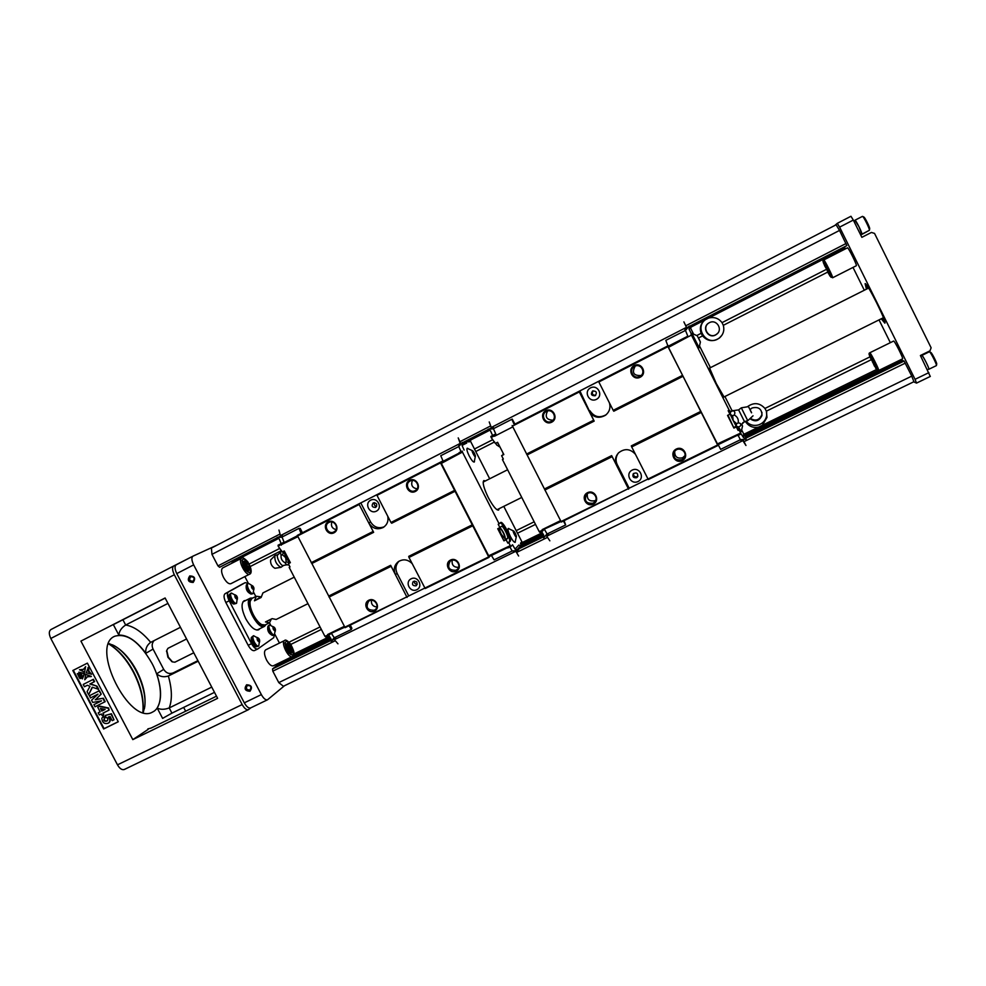 <?xml version="1.0" encoding="UTF-8"?>
<svg xmlns="http://www.w3.org/2000/svg" width="986" height="986" viewBox="0 0 986 986"><rect width="100%" height="100%" fill="white"/><g stroke="black" fill="none" stroke-linecap="round" stroke-linejoin="round"><path stroke-width="1.48" d="M717.919 444.809L667.953 346.641L668.36 345.655L514.914 424.103L512.239 419.087L493.431 428.713L495.921 434.296L494.196 435.196L494.491 436.243L512.72 426.926M579.029 391.356L579.891 390.912L594.164 421.121L579.029 391.356L514.914 424.103M667.695 346.037L579.891 390.912M514.187 424.485L511.845 419.284M737.528 435.22L717.623 444.945L668.459 347.355L665.809 340.38L685.492 330.421M717.783 445.598L648.283 479.553L631.706 446.941L631.311 445.882L700.639 411.47M618.271 453.166C615.732 456.777 615.387 460.585 617.224 464.603L629.179 488.206L647.95 479.036M629.179 488.206L561.305 522.05L512.153 425.545M564.103 520.682L565.656 524.946L547.119 533.993L544.543 529.544L547.07 533.894L543.619 537.875L543.693 535.115L541.585 531.454M563.4 521.027L565.656 524.946M718.19 444.674L720.643 449.37L740.4 439.731L738.144 435.405M635.415 454.275C630.239 448.679 624.643 448.186 618.616 452.796C615.239 456.555 614.561 460.758 616.607 465.404L611.653 455.631L544.531 488.945M628.587 489.179L611.653 455.631M589.209 411.322C593.424 417.571 598.835 418.89 605.453 415.266C609.447 412.012 610.765 407.896 609.434 402.917M594.164 421.121L527.19 454.891M682.965 376.332L613.773 411.224L613.193 410.336L682.423 375.407M593.572 420.246L526.549 454.065M640.136 377.244C632.741 381.077 626.8 369.306 634.257 365.572C641.664 361.714 647.617 373.521 640.136 377.244M667.953 346.641L598.835 381.964L613.193 410.336M551.704 422.181C544.543 425.89 538.664 414.33 545.887 410.706C553.06 406.971 558.951 418.582 551.704 422.181M579.25 391.972L512.338 426.174M598.613 381.348L598.835 381.964M717.475 445.068L647.95 479.048M628.242 488.686L560.935 521.582M682.201 460.622C674.757 464.332 668.853 452.636 676.347 449.012C683.791 445.278 689.719 457.023 682.201 460.622M701.095 412.53L631.706 446.941M593.325 504.092C586.128 507.679 580.273 496.18 587.533 492.68C594.743 489.068 600.597 500.605 593.325 504.092M612.047 456.703L544.864 490.03M690.668 325.774L691.359 326.341L690.693 328.35L693.368 333.687M699.752 346.406L710.425 367.667M724.907 396.508L732.006 410.644M741.891 430.34L743.481 433.507L745.86 434.962M724.032 396.939L716.292 383.566L709.6 368.086M641.11 375.518C633.604 375.863 631.632 372.72 635.218 366.089M639.803 376.418L640.284 376.159C646.422 372.597 640.629 362.725 634.553 366.398C628.107 369.627 633.517 379.93 639.803 376.418M684.937 455.68L682.632 457.763C677.32 458.934 674.67 456.851 674.67 451.489M681.844 459.759L684.198 457.627C688.117 451.761 678.368 445.61 674.609 451.576C672.859 457.874 675.274 460.61 681.844 459.759M595.729 500.198L594.928 500.691C589.271 501.701 586.756 499.372 587.385 493.69M593.03 503.205L594.694 501.948C599.5 496.981 591.07 489.266 586.485 494.442C583.922 500.826 586.091 503.747 593.03 503.205M552.924 420.233C546.466 419.839 544.703 416.745 547.612 410.965M551.433 421.342L551.729 421.182C557.854 417.904 552.283 407.933 546.293 411.458C539.995 414.539 545.307 424.756 551.433 421.342M638.004 481.525C630.72 485.149 624.877 473.613 632.211 470.088C639.495 466.427 645.349 478 638.004 481.525M589.961 410.792C594.164 417.016 599.55 418.323 606.131 414.724L606.23 414.65M596.407 399.355C589.16 403.101 583.281 391.504 590.577 387.855C597.824 384.072 603.715 395.719 596.407 399.355M637.942 476.152L637.252 476.645C634.602 477.162 633.369 476.09 633.542 473.428M636.586 477.729L637.498 476.99C638.213 473.255 636.82 472.146 633.295 473.674C632.26 476.719 633.357 478.062 636.586 477.729M595.717 395.324C592.438 395.238 591.551 393.747 593.054 390.826M595.088 395.756L595.236 395.682C597.294 392.44 596.419 390.887 592.586 391.023C590.441 394.19 591.28 395.768 595.088 395.756M493.481 428.811L495.724 433.926L493.998 434.826L494.294 435.861L491.151 437.476L495.354 443.417L497.573 442.283L503.834 454.546L501.603 455.68L503.341 459.069L502.416 459.538L539.157 531.565L543.68 529.963M560.911 521.545L542.325 530.012M560.467 520.67L542.14 529.642M495.921 434.296L494.196 435.196M686.219 329.57L685.812 328.683M542.953 530.788L539.786 532.329L539.157 531.565M502.416 459.538L503.291 458.971M503.168 453.523L502.798 452.525M498.398 443.91L497.955 443.219M491.151 437.476L490.855 436.428L493.998 434.826M495.724 433.926L490.855 436.428M492.606 435.516L490.486 430.82L488.169 429.181L493.431 428.836M501.603 455.68L503.76 454.423M497.018 442.566L498.176 443.478M503.082 453.079L503.033 454.792M495.551 443.318L496.956 445.241M730.749 421.49L728.272 415.969L730.749 421.49M736.949 426.716L738.083 430.426L736.308 426.913L733.917 428.084L727.532 415.389L729.936 414.206L728.161 410.694L729.172 410.201L691.457 335.117L688.08 336.842L685.48 330.421L689.251 326.046L689.732 327.019L690.607 326.662L690.299 325.972M733.917 428.084L728.001 415.168M686.244 329.534L685.849 328.671M668.557 346.049L687.797 336.214L668.027 346.345M668.459 347.355L688.08 336.842M717.118 444.082L740.646 433.064L739.081 429.933L738.083 430.426M740.646 433.064L741.139 433.939L737.738 435.602L737.245 434.727M738.514 426.963L741.25 431.646M691.95 333.428L699.123 347.713M691.876 333.367L697.25 335.77M691.001 334.106L691.457 335.117M729.172 410.201L730.601 411.581M738.243 426.913L739.081 429.933M745.921 436.749L743.506 435.356L743.53 437.648L741.139 433.939M743.481 433.507L744.048 435.553M689.732 327.019L689.017 329.102L690.607 326.662M689.017 329.102L691.371 333.897M691.001 325.688L691.359 326.341M745.539 436.083L746.082 439.226L740.35 439.67M746.045 438.08L746.082 439.226M745.49 434.16L746.279 436.576M690.36 328.498L691.05 326.477M743.53 437.648L745.601 438.289L904.088 361.049L902.363 360.457L745.564 436.921M745.515 434.937L743.493 434.333M729.936 414.206L729.776 413.035M728.642 410.459L729.985 412.727M741.435 424.066L742.544 425.952L741.46 424.042M697.422 336.115L700.22 341.686L697.422 336.115M698.926 338.814L700.38 341.957L698.926 338.814M740.215 439.83L741.176 440.495L742.273 439.756L741.189 440.298M742.273 439.756L745.958 445.487L743.161 440.039M546.971 535.053L548.228 534.363L546.725 536.211L743.259 440.446M548.019 533.549L547.92 534.708M743.161 440.249L742.273 439.966M741.176 440.495L740.301 440.002M546.725 536.211L549.855 540.821M685.171 330.458L686.466 327.364L491.262 427.48L493.296 427.394M492.569 427.764L494.331 428.257M686.466 327.364L683.89 321.88L686.712 327.734L684.876 329.891M491.262 427.48L489.229 421.959M733.251 410.669L730.54 411.717M732.315 410.484C734.817 411.076 735.457 412.579 734.25 415.007L732.647 415.796L730.232 414.354L730.725 411.273M734.25 415.007C737.442 416.721 738.76 419.358 738.206 422.895L736.616 423.684L733.214 420.628L732.647 415.796M738.206 422.895C740.732 423.093 741.398 424.177 740.215 426.162L738.613 426.975L736.16 426.137L736.616 423.684M751.542 412.838L749.927 409.609L751.542 412.838M750.136 409.745L748.436 406.626L741.324 407.822L738.613 409.893L744.467 421.577L740.437 425.681M748.436 406.626L751.566 412.592M741.324 407.822L747.758 420.702L744.455 421.601M736.074 426.001L733.214 420.628M733.054 420.319L730.232 414.354M832.899 226.46L225.338 540.846M836.103 224.796L211.411 548.056L211.953 554.354L839.53 230.428L836.103 224.796M277.325 537.74L219.607 567.283L217.968 565.89L211.953 554.354M689.436 326.415L846.851 245.625L839.53 230.428M709.353 322.705C716.588 318.601 723.391 329.792 716.465 334.377C708.786 340.306 700.59 326.958 709.316 322.73L709.353 322.705C700.91 327.056 709.107 340.01 716.625 334.192L717.722 333.219M183.655 707.418L185.651 711.214M163.701 669.371C166.141 673.155 169.309 674.325 173.191 672.896L168.359 676.026C163.812 677.419 159.905 676.679 156.638 673.82L163.701 669.371L153.064 649.084L145.854 653.287C145.275 648.985 146.803 645.374 150.414 642.478L180.45 627.306M197.903 660.645L173.191 672.896M154.136 640.592C151.943 643.02 151.585 645.855 153.064 649.084M750.309 418.347C755.547 421.453 759.405 420.233 761.87 414.662L761.956 412.419M278.779 682.608L911.767 376.122L913.911 381.718L283.413 686.256L278.779 682.608L272.814 671.158L272.555 668.902L277.004 665.451L330.976 639.138M911.767 376.122L904.088 361.049M543.594 535.435L519.265 547.304M901.426 360.913L746.192 436.404M543.668 535.188L522.962 545.283M331.037 638.903L281.01 663.295L281.996 661.594M901.327 360.728L900.847 359.939L745.81 435.59M543.286 534.412L522.679 544.457M330.618 638.176L280.911 662.432M745.453 421.564C748.744 426.371 753.144 428.207 758.628 427.086L762.375 425.262L766.985 417.448L766.368 411.15L764.951 408.438C759.627 402.67 753.735 402.14 747.277 406.824M890.333 342.672L879.044 319.92M864.303 290.204L853.001 267.416M702.574 335.893C707.48 341.378 713.088 342.08 719.423 338.013C723.33 334.537 724.624 330.298 723.317 325.318L722.023 322.644C718.646 318.231 714.184 316.703 708.626 318.059L704.904 319.969C700.615 323.654 699.357 328.104 701.145 333.305L702.574 335.893L698.495 337.976M279.445 643.082L274.958 634.454M248.46 583.527L244.848 576.6M844.928 249.138L844.755 246.82L690.693 325.824M233.189 562.562L231.081 561.527L228.9 562.575M488.353 429.588L469.028 439.485L488.353 429.6M277.337 537.789L228.937 562.612M688.536 326.871L686.712 327.808M488.329 429.539L462.446 442.813M461.621 443.232L460.758 443.675M750.026 409.523L752.108 407.982C758.53 406.454 761.833 408.919 761.993 415.377C759.269 421.219 755.264 422.316 749.952 418.668M766.64 412.012L766.64 415.858C765.617 420.43 762.856 423.462 758.345 424.978C753.55 426.137 749.508 424.954 746.217 421.416M721.925 335.24L719.632 337.705C706.962 348.44 692.345 325.836 707.307 318.614L708.207 318.207M250.888 707.751L250.567 707.948C248.632 708.453 246.549 706.752 244.306 702.845L261.352 694.6C263.582 698.532 265.641 700.257 267.539 699.777L284.486 685.738M216.784 545.27L192.948 556.166C191.333 557.534 191.567 560.442 193.65 564.879L176.777 573.593L244.306 702.845M261.352 694.6L193.65 564.879M230.847 583.712L249.741 574.111C245.945 576.551 237.343 559.925 241.545 558.286L222.676 567.948C220.963 569.427 221.258 572.62 223.563 577.513C226.238 582.171 228.666 584.242 230.847 583.712L230.884 583.687M266.565 660.028C269.042 664.391 271.298 666.314 273.332 665.821L292.337 656.54C288.504 658.894 280.406 642.083 284.621 640.53L265.653 649.86C263.841 651.438 264.149 654.827 266.565 660.028M253.057 586.214L248.854 583.564L245.194 582.652L228.37 592.031C226.842 593.449 227.113 596.37 229.196 600.807L225.843 602.495L248.176 645.312L251.529 643.648C253.809 647.654 255.892 649.417 257.79 648.961L273.763 637.646L275.451 629.314M225.843 602.495C223.773 598.058 223.502 595.137 225.042 593.72L242.001 584.267M254.634 650.489L254.45 650.6C252.552 651.068 250.456 649.306 248.176 645.312M80.926 641.097L165.106 597.972L217.623 698.334L132.814 739.623L80.926 641.097L165.13 598.021M250.74 707.874L248.46 709.673C246.512 710.191 244.405 708.478 242.162 704.559L174.325 574.752C172.242 570.302 172.045 567.381 173.721 565.976L192.886 556.203M132.814 739.623L148.147 729.381M151.881 663.184C162.776 683.372 163.479 707.184 152.633 712.015C129.647 726.127 89.664 646.089 114.77 636.241C127.108 632.839 139.482 641.824 151.881 663.184M124.655 769.265L124.261 769.511C121.981 770.189 119.713 768.624 117.482 764.828L50.816 638.484C48.807 634.134 48.819 631.163 50.865 629.586L173.659 566.013M118.271 721.764L87.384 663.134L72.816 670.517L103.653 728.962L118.271 721.764M142.859 712.36C143.907 700.011 140.751 686.613 133.369 672.156C126.393 659.19 118.147 649.762 108.596 643.87M216.501 696.178L151.031 728.087L147.888 728.888M167.953 603.407L125.666 625.013C133.886 626.381 142.218 632.162 150.673 642.33M165.167 598.108L122.905 619.75L125.666 625.013C121.475 627.786 119.195 631.139 118.838 635.083L113.353 624.631L122.905 619.75M198.198 661.212L168.359 676.026C172.069 689.054 172.353 699.69 169.21 707.936C164.489 709.71 160.484 709.735 157.168 708.022C161.852 700.048 161.679 688.647 156.638 673.82M211.744 687.106L169.21 707.936L171.934 713.137L162.616 718.387L157.168 708.022M214.492 692.357L171.934 713.137M176.777 573.593C174.695 569.156 174.497 566.247 176.161 564.855L192.948 556.166M249.976 691.26C244.984 690.976 243.85 688.82 246.599 684.777C251.603 685.048 252.724 687.217 249.976 691.26M193.17 582.443C188.19 582.245 187.057 580.064 189.756 575.923C194.747 576.12 195.881 578.301 193.17 582.443M108.743 643.488L114.512 645.867C123.003 650.846 130.386 659.153 136.647 670.8C143.253 683.791 145.977 695.685 144.794 706.494L143.241 712.471M193.083 581.247C195.006 578.363 194.217 576.835 190.742 576.674C188.77 579.571 189.546 581.087 193.059 581.247L193.083 581.247M249.852 689.978L250.21 689.756C251.603 686.589 250.58 685.221 247.141 685.677C245.674 688.548 246.574 689.99 249.852 689.978M144.412 708.663L144.609 707.418C147.863 687.797 131.298 654.667 113.649 645.448L112.49 644.844M108.633 643.809L108.633 643.809C118.283 649.478 126.652 658.87 133.726 672.021C141.183 686.663 144.239 700.109 142.921 712.385M78.214 674.239L77.278 673.734L79.619 673.142L79.656 674.695M78.005 673.66L79.139 673.487M78.855 672.156L84.636 673.475L82.393 678.886L81.887 674.88L78.855 672.156L84.18 673.734L82.393 678.886M85.782 674.338L91.365 676.421L87.101 676.84L84.771 679.773L85.782 674.338L90.909 676.679M87.372 676.827L84.771 679.773M93.892 704.657L101.558 700.849L92.709 702.414L91.55 700.208L98.021 694.132L90.367 697.965L89.701 695.561L99.426 690.693L101.225 694.132L95.679 699.493L103.382 698.224L105.194 701.662L95.013 706.789L93.892 704.657L101.385 700.873M73.297 670.27L104.097 728.666L118.246 721.703M98.206 712.841L100.165 711.867L97.725 707.221L99.352 706.42L108.14 708.268L109.101 710.093L102.914 713.161L103.653 714.567L102.014 715.38L101.275 713.975L99.315 714.936L98.206 712.841L100.141 711.818M97.725 707.221L99.808 706.136L108.583 707.985L109.101 710.093M103.394 712.927L103.653 714.567M88.629 694.674L87.076 691.716L89.985 686.305L87.372 685.258L84.439 686.737L83.231 684.444L93.411 679.292L94.619 681.585L89.837 684.025L97.059 686.219L98.686 689.313L92.191 687.205L88.629 694.674L92.462 687.304M90.342 683.779L97.059 686.219M103.123 716.181L104.454 718.239C103.148 720.667 103.998 721.592 107.018 721.025C108.349 719.607 108.004 718.363 106.007 717.303L105.292 715.429L110.962 714.037L113.994 719.792L112.231 720.655L110.075 716.551L108.238 717.032C110.333 719.312 110.37 721.37 108.337 723.182C104.467 724.316 102.297 722.701 101.804 718.326L103.567 715.885L104.91 717.956C103.592 720.236 104.368 721.21 107.24 720.865M105.292 715.429L111.406 713.753L113.994 719.792M108.842 716.871C110.777 719.139 110.765 721.148 108.78 722.886L108.571 723.009M91.55 674.276L88.962 671.281L88.457 667.275L86.213 672.698L91.55 674.276L88.506 671.54L87.988 667.534M79.484 669.753L83.28 669.58L85.622 666.647L84.599 672.095L79.484 669.753L83.477 669.346M85.622 666.647L84.599 672.095M79.952 675.016L80.803 675.385L79.767 676.076L81.641 676.975L79.299 677.555L78.831 676.667L80.532 676.667L78.621 676.273L79.903 675.422L78.14 675.361L79.952 675.016L80.334 675.644L79.299 676.334L81.185 677.246M78.14 675.361L80.002 675.127M80.334 678.257L79.398 677.739L81.246 677.493M79.398 677.739L81.727 677.135L82.183 677.998L79.915 678.602M89.245 695.833L99.426 690.693M98.97 690.964L101.225 694.132M100.782 694.403L95.679 699.493M95.223 699.777L103.382 698.224M102.938 698.507L104.75 701.946M100.436 708.453L101.804 711.054L105.132 709.402L100.436 708.453M101.102 708.589L102.261 710.77L105.046 709.39M83.231 684.444L93.411 679.292M92.955 679.551L94.163 681.856M96.603 686.49L98.23 689.584M79.102 673.413L79.484 674.905L77.795 674.597M79.373 674.042L78.572 674.178L79.373 674.042M81.209 677.407L81.715 678.269M270.583 624.89L269.486 622.782M255.818 596.505L253.772 592.574M251.085 594.127L251.689 593.831L251.085 594.127C247.116 592.216 245.551 589.135 246.364 584.895L246.981 584.575M256.717 646.557L256.631 646.619C254.203 648.098 249.261 638.004 251.923 636.993L252.527 636.685M259.873 628.649L258.652 629.82C254.819 630.757 250.53 627.084 245.797 618.814C241.484 609.533 240.917 603.506 244.121 600.733L245.773 600.449M229.196 600.807L251.529 643.648M272.58 635.415L272.493 635.465C268.599 633.53 267.07 630.436 267.933 626.159L268.537 625.851M234.483 603.888L234.446 603.913C232.018 605.355 226.953 595.371 229.602 594.336L230.206 594.04M258.258 646.187L258.122 646.274C255.62 647.827 250.407 637.474 252.983 636.081L253.217 635.97M258.948 638.62L253.624 635.773C251.048 637.153 256.261 647.506 258.763 645.953L259.638 640.025M257.173 637.461C259.108 638.225 259.91 639.754 259.577 642.083C257.642 641.331 256.841 639.791 257.173 637.461M259.454 641.824L258.233 641.27L257.309 637.72L258.529 638.275L259.454 641.824M259.589 640.321L258.122 641.048M258.529 638.275L257.198 638.94M274.059 635.058L273.935 635.132C271.606 636.586 266.553 626.566 268.968 625.272L269.178 625.173M274.576 627.552L269.585 624.964C267.169 626.258 272.222 636.29 274.552 634.824L273.935 635.132M273.036 626.615C274.86 627.367 275.636 628.858 275.353 631.077C273.516 630.325 272.74 628.834 273.036 626.615M275.217 630.818L273.036 628.292L273.159 626.862L274.318 627.416L275.217 630.818M275.34 629.388L273.96 630.079M274.318 627.416L273.06 628.033M247.498 583.934L248.078 583.638C245.514 584.76 250.764 594.977 253.131 593.473L252.515 593.782C250.148 595.298 244.898 585.08 247.461 583.946L247.535 583.922M253.131 593.473L253.944 587.964M251.516 585.265C253.402 586.115 254.178 587.619 253.846 589.751C251.96 588.901 251.184 587.409 251.516 585.265M253.722 589.492L252.539 588.889L251.652 585.524L252.835 586.128L253.722 589.492M253.87 588.112L252.49 588.815M252.835 586.128L251.504 586.806M236.011 603.506L235.962 603.543C233.423 605.145 227.988 594.583 230.736 593.375L231.365 593.054C228.629 594.262 234.052 604.825 236.591 603.222L237.379 597.282M236.677 595.901L231.402 593.03M234.914 594.743C236.911 595.606 237.712 597.146 237.33 599.365C235.334 598.514 234.532 596.974 234.914 594.743M237.195 599.106L235.95 598.49L235.05 595.002L236.307 595.618L237.195 599.106M237.367 597.676L235.9 598.416M236.307 595.618L234.89 596.333M244.442 561.613L245.28 559.444L246.044 564.485L242.174 561.034L244.565 561.65L245.28 559.444M242.568 563.129L246.303 570.709L246.204 565.989L242.568 563.129L245.12 566.556L246.463 570.623M248.731 569.846L251.011 570.487L247.166 567.061L247.942 572.139L248.768 569.723L251.011 570.487M250.74 568.269C247.338 559.999 244.405 557.337 241.94 560.294C242.987 567.529 245.724 571.695 250.148 572.792L250.752 568.318L247.005 565.557L246.746 560.96L250.777 568.318L247.005 565.557M247.178 565.471L246.919 560.886M247.338 566.975L248.115 572.053M246.044 564.485L242.334 560.948M287.283 644.006L287.998 641.59L288.886 646.853L285.151 643.661L287.419 644.031L287.998 641.59M285.607 645.855L289.317 653.398L289.083 648.418L285.607 645.855L288.097 649.17L289.477 653.311M291.573 652.165L293.705 652.572L290.007 649.404L290.895 654.704L291.597 652.054L293.705 652.572M293.409 650.292L289.798 647.839L289.564 642.897L290.981 646.989L293.409 650.292L289.798 647.839M289.97 647.753L289.564 642.897M290.167 649.318L291.067 654.618M288.886 646.853L285.324 643.575M186.564 638.99L167.965 648.32L166.745 650.427L168.335 657.169L172.476 661.902L174.904 662.198L193.786 652.781M172.032 661.692L167.928 657.317L166.634 650.92M266.06 624.483L264.531 626.344C257.642 630.683 242.802 600.992 250.419 598.12L252.823 598.009M252.589 598.132C241.607 597.282 259.922 633.899 265.826 624.594M261.832 624.656L261.117 624.335C258.307 622.758 255.657 619.664 253.168 615.03C250.592 609.89 249.532 605.552 249.976 602.039L250.136 601.374C249.668 605.034 250.777 609.545 253.464 614.919C256.052 619.738 258.813 622.967 261.746 624.606L265.086 624.964L269.535 622.758L271.36 619.023M261.13 596.85L256.298 596.259L251.861 598.49L250.136 601.374M883.444 317.702L723.601 397.161M709.168 368.296L868.617 288.072M294.235 577.167L262.905 592.931L261.117 597.479L254.474 600.807L260.514 597.146M256.298 596.259L254.474 600.807M307.977 603.654L276.154 619.467L272.124 618.641L265.481 621.944L269.535 622.758M856.304 265.739L856.316 265.739C857.5 265.715 848.17 246.894 847.43 247.843L823.766 259.971C824.284 259.145 833.589 277.867 832.615 277.781L856.316 265.739M866.411 289.144L865.104 283.623C867.088 282.489 886.969 322.225 884.886 323.174L881.25 318.823M902.473 358.855L902.56 358.855C903.743 358.818 894.314 340.121 893.587 341.07L869.812 352.766C870.318 351.928 879.685 370.551 878.723 370.49L878.662 370.477M913.665 381.829L916.536 383.098L915.057 379.327L839.604 227.137L837.299 223.341L834.871 225.437M882.408 318.256L884.688 321.35M866.447 284.88L867.557 288.565M916.561 383.061L930.266 376.442L920.394 355.515L929.983 350.843L931.117 347.787L874.533 233.399L871.402 232.449L861.863 237.33L853.309 220.063L839.604 227.137M850.955 216.267L837.299 223.341L850.955 216.267L853.309 220.063M927.419 369.713L928.738 369.072C929.749 368.986 922.588 354.861 921.922 355.626L920.727 356.205M928.578 369.158L928.837 369.269C929.872 369.183 922.502 354.64 921.824 355.428L921.762 355.7M921.824 355.428L929.428 351.755C930.427 351.657 937.107 364.808 936.429 365.56L936.293 365.621M929.564 351.817L930.821 352.47C931.671 352.384 937.255 363.403 936.7 364.044L936.453 365.436M866.509 231.895L860.716 235.013M860.532 234.643L861.764 234.002L859.028 226.805L855.059 220.433L853.814 221.074M861.604 234.089L861.863 234.212C862.91 234.126 855.651 219.434 854.961 220.223L854.899 220.507M854.961 220.223L862.516 216.353C863.526 216.254 870.083 229.541 869.405 230.305L861.863 234.212M862.639 216.415L863.896 217.056C864.759 216.982 870.244 228.099 869.664 228.752L869.43 230.157M823.63 263.472L826.293 268.18L824.506 264.297M824.16 263.2L826.231 267.428M827.007 269.338L826.305 268.167M825.886 267.452L828.659 273.923L825.516 265.074L829.707 273.516L827.081 269.535M828.659 273.923L827.957 271.594M827.883 270.867L829.793 275.895L827.18 269.696M829.793 275.895L829.657 274.675M830.372 275.71L828.302 271.594M825.307 265.172L829.509 273.615M826.897 269.609L824.506 265.567M869.566 355.934L872.363 360.901L870.613 357.068M870.404 356.266L872.363 360.901M873.091 362.072L872.4 360.888M871.39 359.175L874.496 366.176L873.115 362.133M874.496 366.176L873.239 362.417M875.704 368.283L875.272 366.755L876.579 368.69L873.744 363.686L875.679 367.347M876.579 368.69L874.939 365.325M871.821 358.275L875.79 366.767L871.821 358.275M871.612 358.374L875.79 366.767M872.918 362.232L870.355 357.856M358.855 503.92L360.79 502.922L370.6 521.927L368.813 522.962L373.645 532.329L358.855 503.92L297.304 535.386L301.075 533.438L299.017 528.348L282.045 537.037L284.042 542.152L278.212 546.293L282.243 551.987L284.288 550.952L290.377 562.686L288.331 563.721L290.02 566.962L289.169 567.394L324.912 636.303L330.039 634.38M490.436 555.981L488.686 556.893L440.52 462.878L442.997 460.881L302.443 532.736L300.212 528.422L299.017 528.348M301.075 533.438L302.443 532.736M440.372 462.249L360.79 502.922M507.543 547.624L489.339 556.523L488.674 555.784L441.346 463.395L441.099 462.348L443.17 461.263L440.754 455.717L458.835 446.535M489.081 557.337L425.188 588.556L408.968 557.447L408.734 556.35L472.479 524.712M399.047 561.182C395.706 564.695 395.066 568.762 397.111 573.371L408.746 595.938L424.756 588.112M408.746 595.938L345.112 627.675L297.304 535.386M350.289 625.149L351.891 628.255L351.373 629.45L334.291 637.782L331.579 633.628M349.007 625.777L351.373 629.45M491.472 555.475L494.085 559.851L512.227 550.952M412.123 563.585C407.871 559.395 403.286 558.742 398.356 561.638C394.215 565.126 393.254 569.464 395.46 574.653L390.653 565.323L328.856 595.988M407.058 597.417L390.653 565.323M368.813 522.962C372.548 528.644 377.379 530.123 383.308 527.424C387.178 524.762 388.657 521.027 387.745 516.233M373.645 532.329L311.983 563.425M455.285 491.151L391.688 523.233L390.961 522.469L454.595 490.362M372.905 531.577L311.206 562.698M415.316 491.472C408.512 495.009 402.732 483.756 409.597 480.33C416.4 476.78 422.193 488.058 415.316 491.472M440.52 462.878L376.997 495.342L390.961 522.469M333.983 532.81C327.389 536.224 321.67 525.168 328.313 521.853C334.907 518.402 340.638 529.494 333.983 532.81M358.978 504.561L297.39 536.039M376.874 494.713L376.997 495.342M488.686 556.893L424.756 588.124M406.626 596.986L344.656 627.281M456.222 571.14C449.382 574.555 443.638 563.363 450.528 560.048C457.381 556.609 463.137 567.825 456.222 571.14M472.762 525.797L408.968 557.447M374.458 611.123C367.827 614.438 362.133 603.432 368.813 600.215C375.456 596.887 381.151 607.918 374.458 611.123M390.875 566.42L329.028 597.097M469.003 439.448L469.496 440.052L471.061 439.275L470.482 441.173L489.685 478.777M503.784 506.373L521.877 541.77L523.997 543.237M499.236 508.628L498.571 510.107C496.303 510.255 492.877 506.065 488.292 497.548C483.781 488.181 482.29 482.524 483.818 480.576L485.383 480.946M417.09 488.859C412.197 487.873 410.657 485.063 412.444 480.416M415.131 490.621L415.303 490.535C421.232 487.528 415.87 477.668 410.114 480.995C404.075 483.88 409.289 493.887 415.131 490.621M458.576 567.32C453.72 567.418 451.6 565.052 452.204 560.233M456.013 570.241L457.085 569.526C462.274 565.409 455.039 556.856 450.109 561.268C447.04 567.492 449.012 570.487 456.013 570.241M376.862 606.994C372.881 606.513 371.069 604.282 371.439 600.277M374.286 610.223L375.161 609.681C380.362 605.897 373.583 597.171 368.628 601.263C365.473 607.351 367.359 610.334 374.286 610.223M336.041 529.655C332.085 528.471 330.692 525.908 331.851 521.964M333.835 531.947L333.971 531.873C339.763 528.989 334.476 519.252 328.88 522.481C323.026 525.255 328.178 535.115 333.835 531.947M416.807 589.714C410.114 593.067 404.42 582.036 411.174 578.782C417.879 575.417 423.573 586.485 416.807 589.714M370.6 521.927C373.99 527.251 378.525 528.866 384.207 526.795M376.344 511.167C369.688 514.618 363.97 503.538 370.687 500.173C377.355 496.697 383.086 507.815 376.344 511.167M417.226 584.341C415.143 584.217 414.219 583.12 414.428 581.05M415.993 585.82L416.437 585.536C417.805 582.245 416.733 580.914 413.22 581.543C411.741 584.488 412.666 585.918 415.993 585.82M376.627 506.471C374.569 505.929 373.867 504.659 374.532 502.626M375.629 507.445L375.691 507.42C377.638 504.413 376.825 502.909 373.238 502.897C371.254 505.867 372.042 507.383 375.629 507.445M344.644 627.244L327.82 634.873M344.213 626.406L327.635 634.516M297.772 536.754L281.109 544.814M297.365 535.817L281.158 544.099L281.293 545.172M297.365 535.792L281.158 544.099M282.082 537.136L284.239 542.497M331.53 633.653L334.229 637.695M328.584 635.539L325.676 636.956L324.912 636.303M289.169 567.394L289.995 566.913M278.212 546.293L278.077 545.221L280.973 543.73M284.042 542.152L278.077 545.221M281.158 543.619L279.284 539.034L277.177 537.382L281.996 537.185M334.155 637.757L331.136 641.418L331.05 638.842L328.819 635.354M331.136 641.418L334.39 638.755M288.331 563.721L290.328 562.587M501.332 534.326L504.635 538.331C506.151 537.875 501.135 527.683 499.853 528.582C499.323 529.26 499.816 531.171 501.332 534.326M500.185 522.888C503.205 523.085 511.426 540.217 509.232 541.745L507.852 543.138L506.138 539.773L503.932 540.858L497.733 528.73L499.939 527.646L498.213 524.281L499.138 523.825L462.471 452.13L459.365 453.72L459.094 452.673L461.041 451.65L458.786 446.584L462.286 442.443L462.717 443.404L467.179 441.198L466.994 440.483M503.932 540.858L505.325 539.478C505.362 535.829 503.587 531.861 500.001 527.584M443.17 461.263L459.193 453.067M441.099 462.348L459.205 453.092M441.346 463.395L459.365 453.72M488.674 555.784L510.304 545.665L508.776 542.682L507.852 543.138M521.126 546.392L520.633 545.8L517.058 549.695L517.564 550.582L512.165 550.952L509.836 546.971M510.304 545.665L510.945 546.429L507.827 547.945L507.174 547.193M508.825 528.508L508.197 528.521C507.642 529.667 508.394 532.378 510.452 536.643C512.523 540.501 514.076 542.399 515.111 542.337L515.395 541.881M467.709 448.31L467.179 448.26C466.477 449.148 467.167 451.724 469.225 455.976C471.444 460.092 473.107 462.126 474.217 462.077L474.488 461.608M459.094 452.673L461.041 451.65M462.2 451.083L462.471 452.13M499.138 523.825L500.678 522.469C503.033 520.768 512.498 539.576 510.144 541.289L508.776 542.682M520.633 545.8L518.821 545.048L515.062 549.091L512.535 544.765L510.945 546.429M521.877 541.77L520.509 543.237L521.495 546.207M467.426 440.261L468.781 442.011L470.482 441.173M462.717 443.404L462.04 445.389L466.698 443.059L467.179 441.198M462.04 445.389L464.123 450.084M519.412 548.561L517.564 550.582M523.763 542.423L522.494 543.791L523.036 545.455M468.14 439.892L467.598 440.557M468.781 442.011L469.496 440.052M515.062 549.091L517.058 549.695L543.126 537.013M522.494 543.791L520.509 543.237M522.839 544.999L521.052 545.172M499.939 527.646L501.443 526.29C502.959 525.181 509.059 537.321 507.519 538.405L506.138 539.773M467.142 448.273L472.688 450.787M475.412 456.124L474.18 462.089M508.258 528.471L513.755 531.047M516.393 536.421L515.074 542.349M513.435 531.232L516.134 536.52L513.435 531.232M515.321 533.34L516.307 535.903C516.997 540.624 510.797 527.991 514.113 531.442L515.321 533.34M515.863 534.782L514.877 535.275M514.519 532.144L513.632 532.576M472.405 450.947L475.116 456.259L472.405 450.947M474.389 453.252L475.326 455.606C476.078 460.351 469.669 447.755 473.058 451.169L474.389 453.252M474.919 454.657L473.933 455.162M473.563 452.007L472.59 452.512M513.016 550.891L513.496 551.494L514.704 550.78M514.532 550.792L513.817 551.137M515.493 550.718L518.611 556.005L515.666 550.915M334.944 638.398L335.782 637.93M335.573 637.153L334.414 639.668L515.419 551.47M515.321 551.285L514.495 551.001M334.414 639.668L337.964 643.833M459.02 446.313L460.179 443.429L280.455 535.608L282.341 535.546M281.984 535.731L283.327 536.384M460.179 443.429L458.219 437.895L460.745 443.614L458.761 445.795M280.455 535.608L278.964 530.061M283.993 551.1L285.693 557.829L290.069 562.735M284.634 551.605C284.646 556.005 286.421 559.432 289.97 561.884M288.997 565.003L286.79 564.818L284.868 562.661L286.223 561.971L289.502 562.451M284.868 562.661C282.021 561.034 280.751 558.606 281.084 555.377L282.452 554.687L285.546 557.534M285.693 557.829L286.223 561.971M281.084 555.377L280.431 552.345L281.491 550.521M283.919 551.692L282.452 554.687M286.79 564.818L283.512 565.434C281.096 566.975 275.316 555.747 277.978 554.662L280.418 552.357M274.971 568.269L274.909 568.281C271.717 566.395 270.287 563.61 270.632 559.925L270.817 559.789M283.721 565.335L280.924 567.357C276.462 564.695 274.453 560.775 274.909 555.623L275.156 555.414M617.224 464.603L616.607 465.404M736.222 426.235L733.966 427.345M738.107 429.662L739.093 429.181M846.025 243.53L685.788 325.774M490.683 425.915L459.932 441.703M280.036 534.03L217.968 565.89M905.321 363.119L743.999 441.679M547.513 537.37L516.553 552.456M335.314 640.715L272.814 671.158M546.848 535.188L545.295 535.94M334.624 638.645L332.627 639.618M330.606 640.604L272.555 668.902M877.823 370.551L745.589 435.097M543.015 533.956L522.543 543.952M330.347 637.745L293.113 655.924M758.628 427.086L744.677 433.902M876.653 369.442L762.375 425.262M329.607 636.599L293.84 654.063M542.312 532.723L522.999 542.152M535.497 524.392L517.502 533.216M745.046 421.601L742.729 422.735M534.178 521.791L516.183 530.628M321.35 629.438L290.833 644.4M871.316 359.668L766.368 411.15M870.059 356.821L764.951 408.438M320.056 626.948L289.058 642.169M827.784 272.05L723.317 325.318M494.602 441.938L475.77 451.526M281.429 550.619L250.284 566.494M826.49 269.326L722.023 322.644M844.62 248.361L708.626 318.059M492.384 439.867L474.476 449.012M489.389 430.426L470.864 439.916M701.145 333.305L696.905 335.474M704.904 319.969L691.137 327.032M279.408 548.586L249.15 564.029M278.286 538.627L232.585 562.045M844.275 247.092L690.705 325.848M277.349 537.801L231.081 561.527M846.851 245.625L689.411 326.366M688.635 326.76L686.712 327.746M491.509 427.85L489.031 429.12M488.304 429.489L462.434 442.763M461.719 443.133L460.745 443.626M280.69 535.965L277.966 537.358M277.3 537.69L219.607 567.283M292.583 656.393L292.731 656.306C293.705 653.977 295.862 654.384 290.648 644.117C287.431 640.53 285.422 639.347 284.621 640.53M145.854 653.287C136.635 640.974 127.638 634.898 118.838 635.083M242.162 704.559L117.482 764.828M174.325 574.752L50.816 638.484M225.042 593.72L228.37 592.031M245.144 582.677L241.915 584.304M293.372 650.23C289.921 641.886 287.111 639.446 284.917 642.897C286.137 650.452 288.812 654.519 292.965 655.111L293.384 650.304M928.874 372.646L915.057 379.327M832.615 277.781L829.965 275.821L831.099 277.325C831.925 276.721 820.216 254.437 823.778 263.398C822.743 261.413 822.743 260.267 823.766 259.971M902.56 358.855L878.723 370.49L877.318 370.243L875.864 368.197L877.146 369.996C878.477 370.391 866.484 347.577 869.714 355.86C868.802 354.184 868.826 353.148 869.812 352.766M872.302 361.542L872.807 362.552M874.668 366.089L875.1 366.866L874.668 366.089M397.111 573.371L395.46 574.653M507.519 538.405L505.325 539.478M509.232 541.745L510.144 541.289M684.198 457.627L684.925 455.705M594.694 501.948L595.236 501.221M606.131 414.724L605.453 415.266M496.624 444.908L500.087 447.213M741.201 431.72L742.544 426.014M699.074 347.799L700.393 342.031M738.625 409.893L733.165 410.657M753.021 415.821L747.758 420.714M729.763 413.048L730.7 411.335M737.59 426.79L736.567 426.691M761.993 415.377L761.87 414.662M766.985 417.448L766.64 415.858M248.46 709.673L124.261 769.511M173.721 565.976L50.865 629.586M267.539 699.777L250.567 707.948M114.512 645.867L113.649 645.448M144.794 706.494L144.609 707.418M241.964 584.279L245.194 582.652M254.45 650.6L257.79 648.961M256.631 646.619L257.247 646.311M253.735 635.699L253.106 636.019M258.763 645.953L258.122 646.274M272.493 635.465L273.11 635.157M269.683 624.914L269.067 625.21M236.591 603.222L235.962 603.543M249.741 574.111L249.803 574.074C249.877 574.32 253.895 572.422 247.745 561.761C244.343 558.199 242.273 557.041 241.545 558.286M171.552 661.47L172.476 661.902M166.535 651.426L166.745 650.427M256.989 630.091L264.531 626.344M242.901 601.904L250.419 598.12M261.117 624.335L261.746 624.606M497.006 509.737L521.754 497.437M483.152 482.068L507.63 469.743M930.316 376.442L916.536 383.098M936.38 365.621L928.837 369.269M872.29 361.492L872.832 362.589M274.909 568.281L280.924 567.357M270.632 559.925L274.909 555.623M275.069 555.475L278.188 554.551"/></g></svg>
